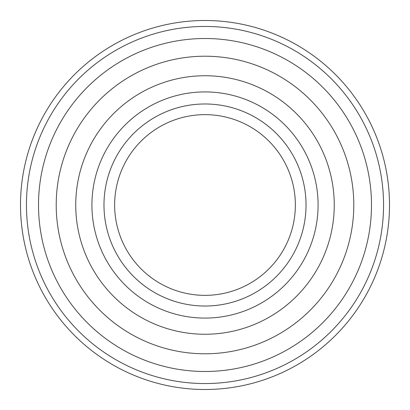 <?xml version="1.0" encoding="UTF-8"?>
<svg xmlns="http://www.w3.org/2000/svg" width="410" height="410" viewBox="0 0 410 410"><rect width="100%" height="100%" fill="white"/><g stroke="black" fill="none" stroke-linecap="round" stroke-linejoin="round"><path stroke-width="0.61" d="M318.083 205A113.083 113.083 0 0 1 205 318.083A113.083 113.083 0 0 1 91.917 205A113.083 113.083 0 0 1 205 91.917A113.083 113.083 0 0 1 318.083 205M103.976 205A101.024 101.024 0 0 0 205 306.024A101.024 101.024 0 0 0 306.024 205A101.024 101.024 0 0 0 205 103.976A101.024 101.024 0 0 0 103.976 205M114.641 205A90.359 90.359 0 0 1 205 114.641A90.359 90.359 0 0 1 295.359 205A90.359 90.359 0 0 1 205 295.359A90.359 90.359 0 0 1 114.641 205M334.258 205A129.258 129.258 0 0 0 205 75.742A129.258 129.258 0 0 0 75.742 205A129.258 129.258 0 0 0 205 334.258A129.258 129.258 0 0 0 334.258 205M56.211 205A148.789 148.789 0 0 0 205 353.789A148.789 148.789 0 0 0 353.789 205A148.789 148.789 0 0 0 205 56.211A148.789 148.789 0 0 0 56.211 205M389.5 205A184.5 184.5 0 0 1 205 389.5A184.5 184.5 0 0 1 20.5 205A184.5 184.5 0 0 1 205 20.5A184.5 184.5 0 0 1 389.5 205M38.509 205A166.491 166.491 0 0 0 205 371.491A166.491 166.491 0 0 0 371.491 205A166.491 166.491 0 0 0 205 38.509A166.491 166.491 0 0 0 38.509 205M383.55 205A178.55 178.55 0 0 1 205 383.55A178.55 178.55 0 0 1 26.45 205A178.55 178.55 0 0 1 205 26.45A178.55 178.55 0 0 1 383.55 205"/></g></svg>
